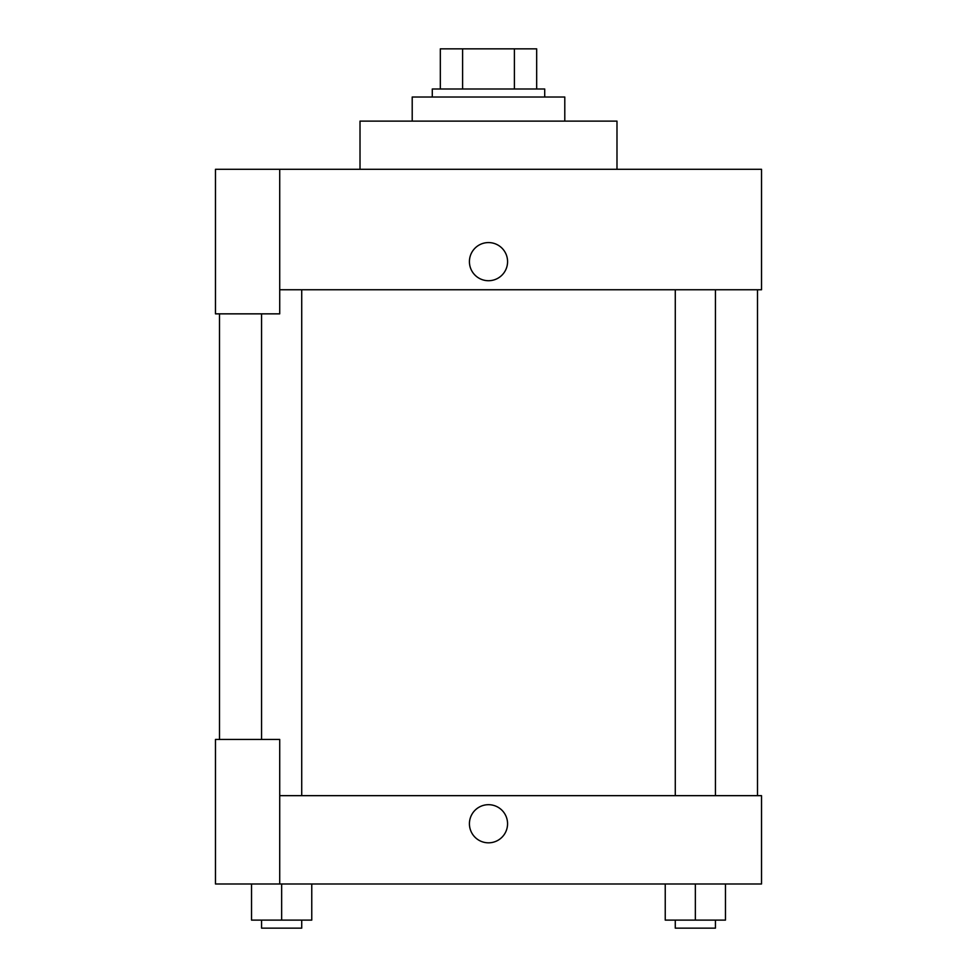 <?xml version="1.0" encoding="UTF-8"?>
<svg xmlns="http://www.w3.org/2000/svg" width="977" height="977" viewBox="0 0 977 977"><rect width="100%" height="100%" fill="white"/><g stroke="black" fill="none" stroke-linecap="round" stroke-linejoin="round"><path stroke-width="1.47" d="M462.597 89.005L462.597 48.85L440.322 48.85L440.322 89.005L440.322 48.85M462.597 48.85L536.678 48.85L536.678 89.005M514.403 89.005L514.403 48.85M432.286 97.028L432.286 89.005L544.714 89.005L544.714 97.028M564.791 121.124L564.791 97.028L412.209 97.028L412.209 121.124M616.988 169.302L616.988 121.124L360.012 121.124L360.012 169.302M279.715 169.302L215.477 169.302L215.477 313.849L279.715 313.849L279.715 169.302L761.523 169.302L761.523 289.754L279.715 289.754M469.424 261.653A19.076 19.076 0 0 1 498.038 245.129A19.076 19.076 0 0 1 498.038 278.164A19.076 19.076 0 0 1 469.424 261.653M219.495 739.442L219.495 313.849M675.278 289.754L675.278 795.657M261.567 739.442L261.567 313.849M279.715 795.657L761.523 795.657L761.523 883.99L215.477 883.99L215.477 739.442L279.715 739.442L279.715 883.99M469.424 823.758A19.076 19.076 0 0 1 498.038 807.246A19.076 19.076 0 0 1 498.038 840.269A19.076 19.076 0 0 1 469.424 823.758M665.239 883.99L665.239 920.114L725.471 920.114L725.471 883.99L725.471 920.114M695.355 920.114L695.355 883.99M715.433 920.114L715.433 928.15L675.278 928.15L675.278 920.114M251.529 883.99L251.529 920.114L311.761 920.114L311.761 883.99L311.761 920.114M281.645 920.114L281.645 883.99M301.722 920.114L301.722 928.15L261.567 928.15L261.567 920.114M757.505 795.657L757.505 289.754M715.433 289.754L715.433 795.657M301.722 795.657L301.722 289.754"/></g></svg>
